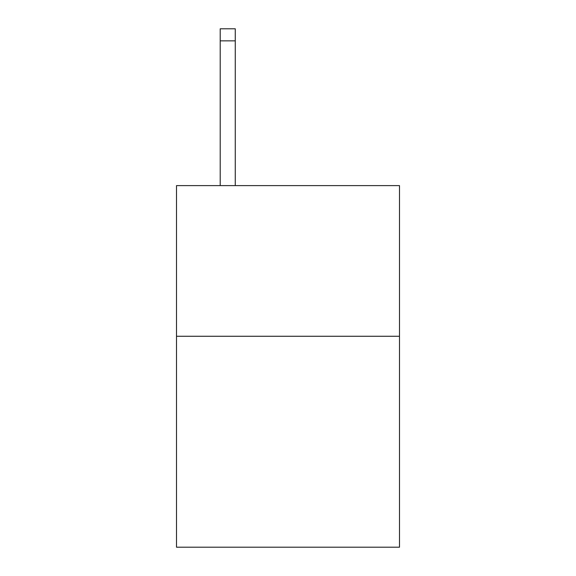 <?xml version="1.0" encoding="UTF-8"?>
<svg xmlns="http://www.w3.org/2000/svg" width="576" height="576" viewBox="0 0 576 576"><rect width="100%" height="100%" fill="white"/><g stroke="black" fill="none" stroke-linecap="round" stroke-linejoin="round"><path stroke-width="0.86" d="M399.492 336.269L399.492 547.2L176.508 547.2L176.508 185.609L399.492 185.609L399.492 336.269L176.508 336.269M235.267 185.609L235.267 40.853L220.205 40.853L220.205 28.8L235.267 28.8L235.267 40.853M220.205 185.609L220.205 40.853"/></g></svg>
